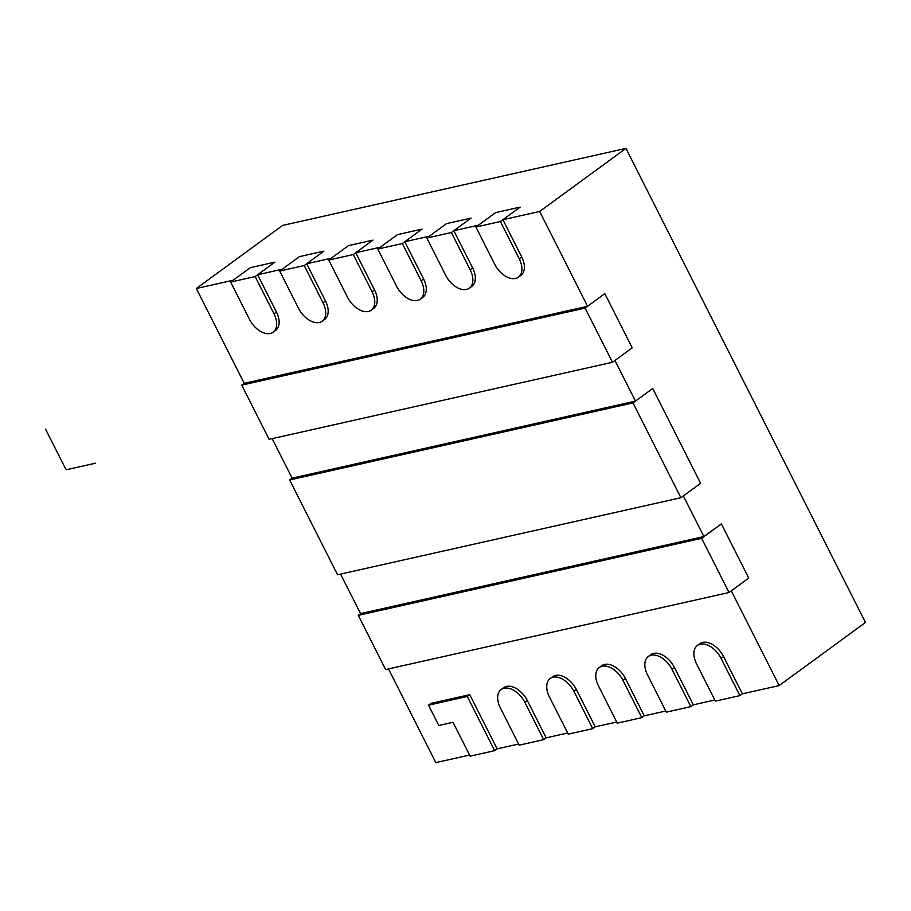 <?xml version="1.0" encoding="UTF-8"?>
<svg xmlns="http://www.w3.org/2000/svg" width="911" height="911" viewBox="0 0 911 911"><rect width="100%" height="100%" fill="white"/><g stroke="black" fill="none" stroke-linecap="round" stroke-linejoin="round"><path stroke-width="1.37" d="M328.746 260.045L353.263 254.533L372.986 240.117L348.469 245.628L328.746 260.045L347.558 297.293L328.746 260.045L353.263 254.533L372.087 291.793A19.382 11.934 -126.2 0 1 368.374 311.471A19.382 11.934 53.8 0 1 347.558 297.293A19.382 11.934 -126.2 0 0 368.374 311.471A19.382 11.934 -126.2 0 0 371.255 310.184A19.382 11.934 -126.2 0 0 372.087 291.793L374.546 289.983A19.382 11.934 53.8 0 1 373.726 308.385L371.255 310.184M475.895 227.021L500.412 221.521L520.135 207.104L495.618 212.605L475.895 227.021L494.707 264.27L475.895 227.021L500.412 221.521L519.236 258.77A19.382 11.934 -126.2 0 1 515.524 278.459A19.382 11.934 53.8 0 1 494.707 264.27A19.382 11.934 -126.2 0 0 515.524 278.459A19.382 11.934 -126.2 0 0 518.405 277.16A19.382 11.934 -126.2 0 0 519.236 258.77L521.696 256.97A19.382 11.934 53.8 0 1 520.876 275.361L518.405 277.16M279.688 271.045L304.217 265.545L323.94 251.129L299.412 256.629L279.688 271.045L298.512 308.305L279.688 271.045L304.217 265.545L323.029 302.794A19.382 11.934 -126.2 0 1 319.328 322.483A19.382 11.934 53.8 0 1 298.512 308.305A19.382 11.934 -126.2 0 0 319.328 322.483A19.382 11.934 -126.2 0 0 322.209 321.196A19.382 11.934 -126.2 0 0 323.029 302.794L325.5 300.994A19.382 11.934 53.8 0 1 324.669 319.385L322.209 321.196M377.792 249.033L402.32 243.533L422.044 229.116L397.515 234.617L377.792 249.033L396.604 286.282L377.792 249.033L402.32 243.533L421.133 280.782A19.382 11.934 -126.2 0 1 417.42 300.471A19.382 11.934 53.8 0 1 396.604 286.282A19.382 11.934 -126.2 0 0 417.42 300.471A19.382 11.934 -126.2 0 0 420.301 299.184A19.382 11.934 -126.2 0 0 421.133 280.782L423.604 278.982A19.382 11.934 53.8 0 1 422.772 297.373L420.301 299.184M426.838 238.033L451.366 232.521L471.089 218.105L446.561 223.605L426.838 238.033L445.661 275.281L426.838 238.033L451.366 232.521L470.178 269.781A19.382 11.934 -126.2 0 1 466.478 289.459A19.382 11.934 53.8 0 1 445.661 275.281A19.382 11.934 -126.2 0 0 466.478 289.459A19.382 11.934 -126.2 0 0 469.359 288.172A19.382 11.934 -126.2 0 0 470.178 269.781L472.65 267.971A19.382 11.934 53.8 0 1 471.818 286.373L469.359 288.172M230.642 282.057L255.171 276.557L274.894 262.14L250.366 267.64L230.642 282.057L249.455 319.305L230.642 282.057L255.171 276.557L273.983 313.805A19.382 11.934 -126.2 0 1 270.271 333.483A19.382 11.934 53.8 0 1 249.455 319.305A19.382 11.934 -126.2 0 0 270.271 333.483A19.382 11.934 -126.2 0 0 273.152 332.196A19.382 11.934 -126.2 0 0 273.983 313.805L276.443 312.006A19.382 11.934 53.8 0 1 275.623 330.397L273.152 332.196M644.271 715.841L641.811 717.64L617.282 723.14L598.47 685.892L617.282 723.14L641.811 717.64L622.987 680.392A19.382 11.934 53.8 0 0 602.171 666.214A19.382 11.934 -126.2 0 0 598.47 685.892A19.382 11.934 53.8 0 1 599.29 667.501A19.382 11.934 53.8 0 1 602.171 666.214A19.382 11.934 53.8 0 1 622.987 680.392L625.458 678.593L644.271 715.841L665.77 711.013M428.534 705.171L467.286 696.482L469.746 694.672L431.005 703.372L428.534 705.171L438.795 725.498L453.029 722.298L470.133 756.164L494.65 750.664L467.286 696.482L428.534 705.171L438.795 725.498L453.029 722.298L470.133 756.164L494.65 750.664L497.121 748.865L518.61 744.036M595.225 726.841L592.754 728.652L568.236 734.152L549.413 696.904L568.236 734.152L592.754 728.652L573.941 691.392A19.382 11.934 53.8 0 0 553.125 677.215A19.382 11.934 -126.2 0 0 549.413 696.904A19.382 11.934 53.8 0 1 550.244 678.501A19.382 11.934 53.8 0 1 553.125 677.215A19.382 11.934 53.8 0 1 573.941 691.392L576.401 689.593L595.225 726.841L616.713 722.024M693.328 704.829L690.857 706.64L666.328 712.14L647.516 674.892L666.328 712.14L690.857 706.64L672.045 669.38A19.382 11.934 53.8 0 0 651.228 655.203A19.382 11.934 -126.2 0 0 647.516 674.892A19.382 11.934 53.8 0 1 648.347 656.489A19.382 11.934 53.8 0 1 651.228 655.203A19.382 11.934 53.8 0 1 672.045 669.38L674.504 667.581L693.328 704.829L714.816 700.012M742.374 693.829L739.903 695.628L715.386 701.128L696.562 663.88L715.386 701.128L739.903 695.628L721.091 658.38A19.382 11.934 53.8 0 0 700.274 644.191A19.382 11.934 -126.2 0 0 696.562 663.88A19.382 11.934 53.8 0 1 697.393 645.489A19.382 11.934 53.8 0 1 700.274 644.191A19.382 11.934 53.8 0 1 721.091 658.38L723.55 656.569L742.374 693.829L779.156 685.573L731.305 590.829M546.167 737.853L543.708 739.652L519.179 745.164L500.367 707.904L519.179 745.164L543.708 739.652L524.884 702.404A19.382 11.934 53.8 0 0 504.068 688.226A19.382 11.934 -126.2 0 0 500.367 707.904A19.382 11.934 53.8 0 1 501.187 689.513A19.382 11.934 53.8 0 1 504.068 688.226A19.382 11.934 53.8 0 1 524.884 702.404L527.355 700.605L546.167 737.853L567.667 733.025M612.477 362.271L269.121 439.318L241.757 385.137L585.101 308.089L612.477 362.271L269.121 439.318L241.757 385.137L585.101 308.089L612.477 362.271L632.2 347.854L604.824 293.661L632.2 347.854L614.936 360.471L635.468 401.102L652.72 388.485L700.627 483.308L652.72 388.485L632.997 402.901L680.904 497.725L700.627 483.308L683.364 495.926L703.896 536.568L721.375 523.893L748.74 578.086L729.016 592.503L385.66 669.551L358.296 615.369L360.756 613.558L703.896 536.568M585.101 308.089L604.824 293.661L587.572 306.278L539.665 211.466L502.883 219.71L521.696 256.97M241.757 385.137L244.216 383.326L587.572 306.278M680.904 497.725L337.548 574.773L289.652 479.96L632.997 402.901L680.904 497.725L337.548 574.773L289.652 479.96L292.112 478.15L635.468 401.102M358.296 615.369L701.652 538.321L729.016 592.503L385.66 669.551L358.296 615.369L701.652 538.321L721.375 523.893M599.29 667.501L601.761 665.702A19.382 11.934 53.8 0 1 604.642 664.404A19.382 11.934 53.8 0 1 625.458 678.593M550.244 678.501L552.704 676.702A19.382 11.934 53.8 0 1 555.585 675.415A19.382 11.934 53.8 0 1 576.401 689.593M648.347 656.489L650.807 654.69A19.382 11.934 53.8 0 1 653.688 653.403A19.382 11.934 53.8 0 1 674.504 667.581M697.393 645.489L699.853 643.678A19.382 11.934 53.8 0 1 702.734 642.392A19.382 11.934 53.8 0 1 723.55 656.569M501.187 689.513L503.658 687.714A19.382 11.934 53.8 0 1 506.539 686.416A19.382 11.934 53.8 0 1 527.355 700.605M388.473 668.925L435.811 762.621L469.564 755.048M502.883 219.71L520.135 207.104L495.618 212.605L478.355 225.222L453.837 230.722L471.089 218.105L446.561 223.605L429.309 236.222L404.78 241.734L422.044 229.116L397.515 234.617L380.251 247.234L355.734 252.734L372.986 240.117L348.469 245.628L331.205 258.246L306.677 263.746L323.94 251.129L299.412 256.629L282.159 269.246L257.631 274.746L274.894 262.14L250.366 267.64L233.102 280.258L196.32 288.514L282.604 225.427L625.959 148.379L865.45 622.486L779.156 685.573M469.746 694.672L497.121 748.865M340.577 574.101L360.585 613.695M272.15 438.635L292.112 478.15M625.959 148.379L539.665 211.466M257.631 274.746L276.443 312.006M453.837 230.722L472.65 267.971M404.78 241.734L423.604 278.982M355.734 252.734L374.546 289.983M306.677 263.746L325.5 300.994M196.32 288.514L244.216 383.326M45.55 429.161L65.228 468.106A1.936 1.196 53.8 0 0 67.3 469.529L95.507 463.198M255.171 276.557L273.983 313.805M304.217 265.545L323.029 302.794M353.263 254.533L372.087 291.793M402.32 243.533L421.133 280.782M451.366 232.521L470.178 269.781M500.412 221.521L519.236 258.77M494.65 750.664L467.286 696.482M543.708 739.652L524.884 702.404M592.754 728.652L573.941 691.392M641.811 717.64L622.987 680.392M690.857 706.64L672.045 669.38M739.903 695.628L721.091 658.38M289.652 479.96L632.997 402.901M701.652 538.321L729.016 592.503"/></g></svg>
